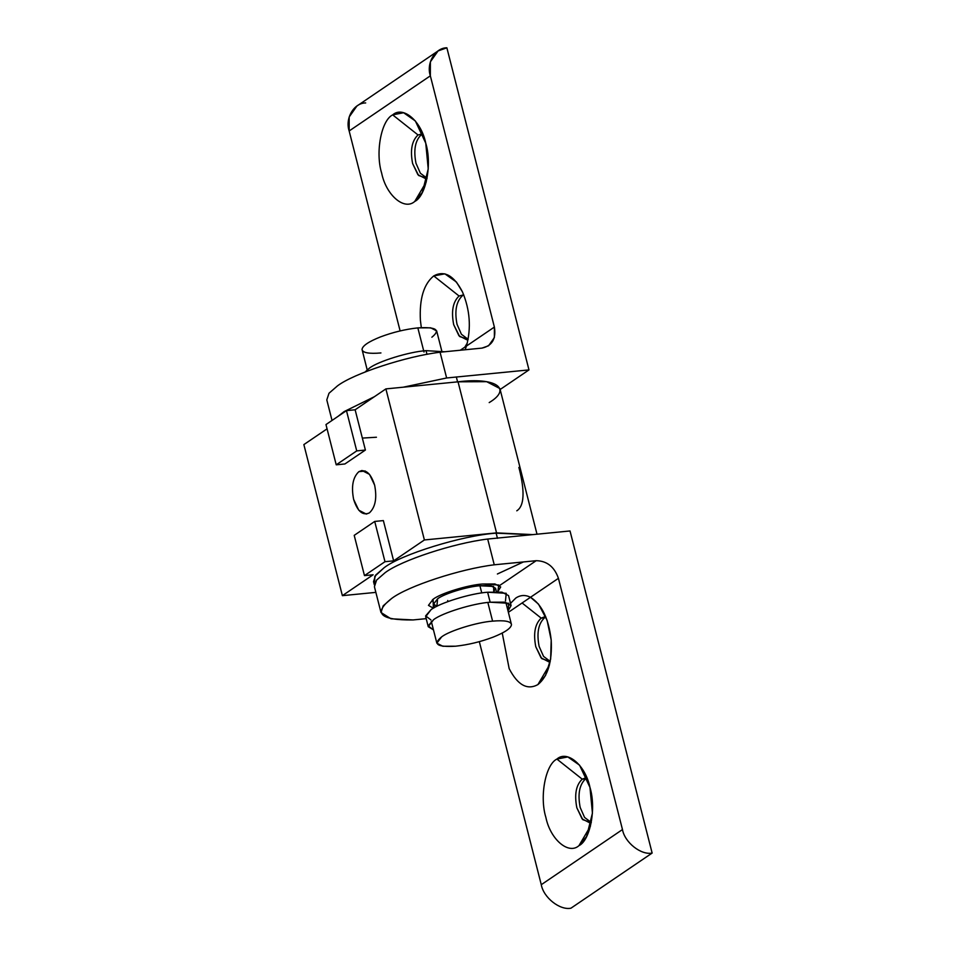 <?xml version="1.0" encoding="UTF-8"?>
<svg xmlns="http://www.w3.org/2000/svg" width="956" height="956" viewBox="0 0 956 956"><rect width="100%" height="100%" fill="white"/><g stroke="black" fill="none" stroke-linecap="round" stroke-linejoin="round"><path stroke-width="1.43" d="M441.744 350.816L436.665 330.907L430.714 327.824L417.844 327.884L423.998 352.035L417.844 327.884C405.344 329.246 392.892 332.258 380.488 336.906C368.598 341.65 362.444 345.821 362.037 349.442L367.176 369.829M380.93 352.943C368.932 353.971 362.635 352.812 362.037 349.442C362.444 345.821 368.598 341.65 380.488 336.906C392.892 332.258 405.344 329.246 417.844 327.884C436.247 326.761 440.919 329.868 431.861 337.229M585.586 778.841L582.24 779.176C576.05 784.96 574.257 794.496 576.838 807.784L582.096 818.886L589.864 822.901L591.274 822.602L582.802 819.674L576.838 807.784C574.257 794.496 576.05 784.96 582.24 779.176L556.882 759.076C545.482 764.549 539.423 796.587 545.864 817.344C550.345 839.428 568.533 854.999 578.954 845.666L590.497 826.068L578.954 845.666C568.533 854.999 550.345 839.428 545.864 817.344C539.423 796.587 545.482 764.549 556.882 759.076C567.29 749.743 585.49 765.314 589.96 787.397C596.401 808.155 590.354 840.193 578.954 845.666L586.566 836.596L592.433 813.138L589.96 787.397L579.563 765.17L567.804 756.925L556.882 759.076L582.24 779.176L585.454 777.969L582.24 779.176L585.586 778.841C579.408 784.637 577.603 794.173 580.184 807.462C577.603 794.173 579.408 784.637 585.586 778.841M591.298 822.471L584.57 817.44L580.184 807.462L584.57 817.44L591.298 822.471M544.538 617.791L541.192 618.126C535.001 623.91 533.197 633.446 535.778 646.734L541.048 657.836L548.816 661.851L550.214 661.54L541.753 658.624L535.778 646.734C533.197 633.446 535.001 623.91 541.192 618.126L522.096 602.997L541.192 618.126L544.406 616.919L541.192 618.126L544.538 617.791C538.348 623.575 536.555 633.111 539.124 646.399C536.555 633.111 538.348 623.575 544.538 617.791L545.888 617.062M550.238 661.421L543.522 656.378L539.124 646.399L543.522 656.378L550.238 661.421M515.834 598.026L510.528 603.344L515.834 598.026C520.482 594.955 525.37 594.704 530.496 597.285C541.813 604.419 548.708 618.687 551.206 640.09C552.341 661.552 547.908 676.394 537.893 684.604L549.449 665.018L537.893 684.604C527.27 690.399 517.698 685.082 509.166 668.638C517.698 685.082 527.27 690.399 537.893 684.604L545.518 675.545L550.644 659.102L551.206 640.09L547.083 620.253L538.503 604.12L530.496 597.285L508.389 612.294L530.496 597.285C525.37 594.704 520.482 594.955 515.834 598.026M502.247 633.063L509.166 668.638L502.247 633.063M385.113 572.692C401.341 560.336 453.765 543.139 487.691 539.041L494.252 564.805C460.338 568.904 407.913 586.1 391.673 598.456C372.756 613.166 379.89 620.336 413.064 619.942L426.197 618.652L413.064 619.942L390.992 618.783L380.99 612.497L383.165 605.853L391.673 598.456C407.913 586.1 460.338 568.904 494.252 564.805L487.691 539.041C453.765 543.139 401.341 560.336 385.113 572.692L376.604 580.089L374.417 586.721L380.99 612.497M570.935 908.2C559.81 910.471 543.498 897.553 541.275 884.694L479.326 641.655L541.275 884.694C543.498 897.553 559.81 910.471 570.935 908.2L652.135 853.063C640.998 855.333 624.686 842.415 622.476 829.557L541.275 884.694L622.476 829.557L558.423 578.32L530.496 597.285L558.423 578.32L622.476 829.557C624.686 842.415 640.998 855.333 652.135 853.063L570.027 530.962L487.691 539.041L570.027 530.962L652.135 853.063L570.935 908.2M494.252 564.805L536.185 560.694C546.94 560.897 554.361 566.765 558.423 578.32C554.361 566.765 546.94 560.897 536.185 560.694L500.227 585.108L536.185 560.694L494.252 564.805M374.585 583.65L374.8 576.313L384.109 567.745C400.994 554.408 462.608 535.396 496.14 533.161L531.608 534.727L496.14 533.161L497.455 538.312L496.14 533.161C462.608 535.396 400.994 554.408 384.109 567.745L375.72 575.034L373.521 581.642L374.322 584.773M523.41 561.949L497.395 573.994L523.41 561.949M511.09 605.578L508.544 595.588L501.936 592.158L487.62 592.23L490.165 602.208L504.481 602.149L511.09 605.578L508.03 610.872L508.783 603.284L490.165 602.208L487.62 592.23C470.687 593.353 439.569 602.961 431.036 609.689L425.695 616.704L428.24 626.694L433.582 619.679C442.114 612.939 473.232 603.344 490.165 602.208C473.232 603.344 442.114 612.939 433.582 619.679L428.18 625.857L433.462 629.885L428.24 626.694M430.917 619.894L425.635 615.879L431.036 609.689C439.569 602.961 470.687 593.353 487.62 592.23L506.238 593.306L505.485 600.894M482.457 584.02L494.933 583.961L500.693 586.96L497.753 591.812L498.817 585.024L482.457 584.02C467.687 585 440.549 593.377 433.116 599.245C440.549 593.377 467.687 585 482.457 584.02M447.695 600.511L447.958 601.563L447.695 600.511M493.738 591.812L495.567 588.263L490.619 585.693L479.912 585.753C467.245 586.59 443.966 593.772 437.585 598.815L433.594 604.061L436.892 606.307L437.585 598.815C443.966 593.772 467.245 586.59 479.912 585.753L493.583 586.446L493.738 591.812M433.367 608.219L428.455 605.375L433.116 599.245L433.367 608.219M455.677 646.196L442.807 646.256L436.856 643.173L441.66 636.851C449.344 630.793 477.343 622.153 492.591 621.137L487.835 602.459L492.591 621.137C504.589 620.109 510.886 621.269 511.484 624.638C511.078 628.259 504.923 632.43 493.033 637.174C480.629 641.823 468.177 644.834 455.677 646.196C468.177 644.834 480.629 641.823 493.033 637.174C504.923 632.43 511.078 628.259 511.484 624.638C510.886 621.269 504.589 620.109 492.591 621.137C477.343 622.153 449.344 630.793 441.66 636.851C432.602 644.213 437.274 647.32 455.677 646.196M479.912 585.753L481.752 592.947L479.912 585.753M505.867 602.388L511.484 624.638M422.683 133.78L418.035 134.963L422.683 133.78M426.292 181.855L414.749 201.453L422.361 192.383L428.228 168.925L425.755 143.185L415.346 120.958L403.599 112.724L392.677 114.875L418.035 134.963L392.677 114.875C403.085 105.53 421.285 121.101 425.755 143.185C432.196 163.942 426.149 195.98 414.749 201.453C404.328 210.798 386.14 195.215 381.659 173.132C375.218 152.386 381.277 120.337 392.677 114.875C381.277 120.337 375.218 152.386 381.659 173.132C386.14 195.215 404.328 210.798 414.749 201.453L426.292 181.855M463.732 294.83L459.083 296.013L463.732 294.83M467.341 342.905L464.855 347.136L467.341 342.905M438.063 50.931L356.875 106.068L349.179 116.979L349.155 130.972L430.343 75.835L430.379 61.841L438.063 50.931L446.87 47.8L528.979 369.9L500.131 389.498L528.979 369.9L446.631 377.979L440.071 352.214L446.631 377.979L403.324 387.18L446.631 377.979L528.979 369.9L446.87 47.8C435.147 47.764 426.065 63.192 430.343 75.835L494.383 327.072L460.29 350.231L466.456 346.048L465.13 349.753L466.456 346.048C471.332 327.92 469.994 309.864 462.453 291.891L456.406 282.008L444.875 273.834L433.725 275.925L459.083 296.013L433.725 275.925C444.349 270.13 453.933 275.447 462.453 291.891C469.994 309.864 471.332 327.92 466.456 346.048L494.383 327.072C496.26 338.842 492.125 345.845 481.991 348.104L440.071 352.214C406.145 356.313 353.72 373.509 337.492 385.865L328.984 393.263L326.797 399.907L332.031 420.437M338.03 416.362L344.052 411.63L374.405 396.692L344.052 411.63L338.03 416.362M337.492 385.865C353.72 373.509 406.145 356.313 440.071 352.214L481.991 348.104L488.6 345.749L494.372 337.564L494.383 327.072L430.343 75.835L349.155 130.972L400.122 330.919L349.155 130.972C344.877 118.329 353.959 102.901 365.682 102.937M421.321 327.609L420.413 320.451C419.278 298.977 423.723 284.135 433.725 275.925C423.723 284.135 419.278 298.977 420.413 320.451L421.321 327.609M468.117 339.44L459.645 336.524L453.682 324.634C451.101 311.345 452.905 301.797 459.083 296.013C452.905 301.797 451.101 311.345 453.682 324.634L458.94 335.735L466.707 339.739M468.141 339.308L461.413 334.277L457.028 324.299C454.447 311.011 456.251 301.475 462.429 295.691C456.251 301.475 454.447 311.011 457.028 324.299L461.413 334.277L468.141 339.308M427.057 178.39L418.597 175.474L412.622 163.572C410.04 150.283 411.845 140.747 418.035 134.963C411.845 140.747 410.04 150.283 412.622 163.572L417.892 174.673L425.659 178.688L427.057 178.39M427.081 178.258L420.365 173.227L415.98 163.249C413.398 149.961 415.203 140.424 421.381 134.641C415.203 140.424 413.398 149.961 415.98 163.249L420.365 173.227L427.081 178.258M456.323 376.939L457.637 382.089L456.323 376.939M362.348 438.087L376.437 437.239M444.731 351.76L426.041 350.649L426.997 354.365L426.041 350.649C409.108 351.772 377.99 361.38 369.458 368.108L365.049 372.015L369.458 368.108C377.99 361.38 409.108 351.772 426.041 350.649L444.731 351.76M358.87 471.666C365.539 468.679 370.797 473.172 374.632 485.146C377.13 498.04 375.385 507.278 369.386 512.894C362.718 515.881 357.472 511.388 353.636 499.402C351.127 486.52 352.884 477.271 358.87 471.666C352.884 477.271 351.127 486.52 353.636 499.402L358.739 510.169L366.268 514.065L369.386 512.894C375.385 507.278 377.13 498.04 374.632 485.146L369.53 474.379L361.989 470.495L358.87 471.666L365.276 471.033M518.881 467.424C523.47 484.943 526.063 504.995 516.79 510.815M364.475 575.62L384.981 561.698L374.716 521.438L354.21 535.36L364.475 575.62L354.21 535.36L374.716 521.438L384.981 561.698L393.633 560.849L383.368 520.59L374.716 521.438L383.368 520.59L393.633 560.849L424.392 539.961L385.889 388.901L355.13 409.777L365.395 450.049L344.889 463.971L336.225 464.819L356.731 450.897L346.466 410.638L325.972 424.56L336.225 464.819L325.972 424.56L346.466 410.638L356.731 450.897L365.395 450.049L355.13 409.777L346.466 410.638L355.13 409.777L385.889 388.901L424.392 539.961L496.546 532.886L532.767 534.607L496.546 532.886L458.044 381.814L496.546 532.886L424.392 539.961L393.633 560.849L384.981 561.698L364.475 575.62L373.127 574.771L364.475 575.62M327.06 428.85L303.865 444.588L342.379 595.66L373.127 574.771L342.379 595.66L303.865 444.588L327.06 428.85M356.731 450.897L336.225 464.819L344.889 463.971L365.395 450.049L356.731 450.897M537.009 534.201L499.892 388.542L486.664 381.683L458.044 381.814L385.889 388.901L458.044 381.814C495.578 377.07 512.715 388.495 489.197 402.584M375.863 592.373L342.379 595.66L375.863 592.373M436.856 643.173L431.299 621.388M495.567 588.263L496.463 591.788M434.49 607.586L432.482 599.699"/></g></svg>
